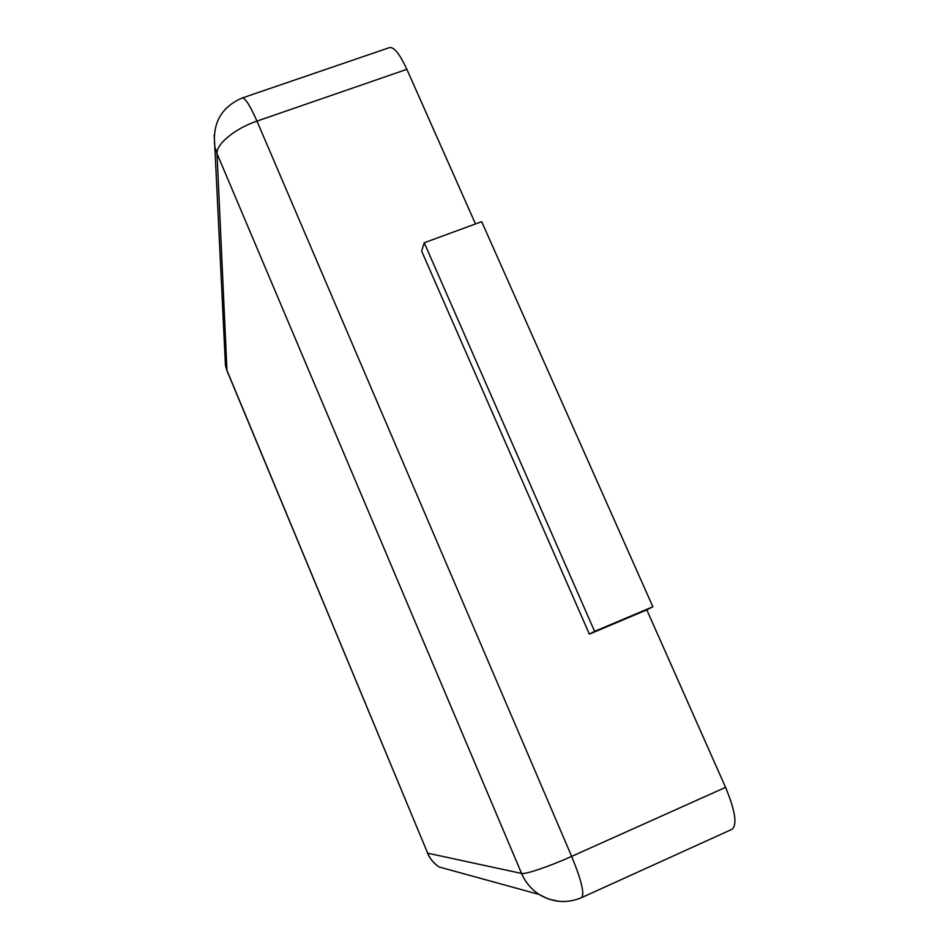 <?xml version="1.0" encoding="UTF-8"?>
<svg xmlns="http://www.w3.org/2000/svg" width="949" height="949" viewBox="0 0 949 949"><rect width="100%" height="100%" fill="white"/><g stroke="black" fill="none" stroke-linecap="round" stroke-linejoin="round"><path stroke-width="1.42" d="M406.872 69.336L256.954 121.104C250.097 105.505 245.174 97.794 242.173 97.996L389.541 47.592C394.06 46.857 399.837 54.105 406.872 69.336L475.496 223.952M589.365 634.134L421.641 251.094L424.227 242.754L594.608 631.37L589.365 634.134L646.791 609.875L725.558 787.35C735.226 810.683 737.397 824.657 732.059 829.272L581.595 897.624C584.726 893.97 581.417 880.221 571.654 856.389C549.341 866.461 525.224 874.61 521.57 873.436L427.667 853.175L226.953 370.383L217.024 153.608L521.57 873.436C525.39 882.262 531.25 889.272 539.151 894.468C552.923 902.641 567.075 903.697 581.595 897.624M424.227 242.754L481.689 221.675L652.865 606.767L646.791 609.875M652.865 606.767L594.608 631.37M214.177 135.102L214.818 146.597L217.024 153.608C216.028 144.236 235.15 128.412 256.954 121.104L571.654 856.389L725.558 787.35M558.534 901.289L548.475 899.035L539.151 894.468L439.15 866.983C433.954 863.566 430.134 858.964 427.667 853.175L227.001 370.786L225.459 365.567L214.818 146.597C212.22 123.251 221.342 107.059 242.173 97.996M225.055 357.251L225.459 365.567L227.274 371.427M427.453 852.949L427.524 853.115C430.016 858.928 433.895 863.554 439.15 866.983"/></g></svg>
